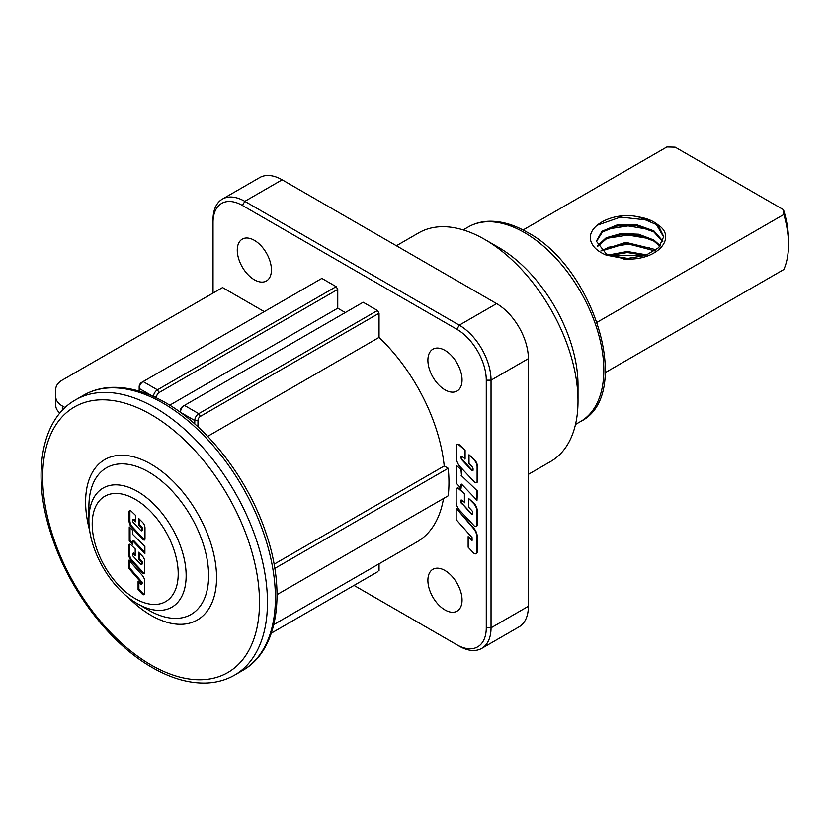 <?xml version="1.0" encoding="UTF-8"?>
<svg xmlns="http://www.w3.org/2000/svg" width="830" height="830" viewBox="0 0 830 830"><rect width="100%" height="100%" fill="white"/><g stroke="black" fill="none" stroke-linecap="round" stroke-linejoin="round"><path stroke-width="1.25" d="M213.04 293.063L213.04 222.45A41.562 23.997 60 0 1 242.433 205.477L456.884 329.292A41.562 23.997 60 0 1 486.276 380.192L486.276 627.833A41.562 23.997 60 0 1 456.884 644.796L354.026 585.409M254.343 279.772A24.153 13.944 -120 0 0 266.42 280.965A24.153 13.944 -120 0 0 270.124 261.616A24.153 13.944 -120 0 0 254.343 240.327A24.153 13.944 -120 0 0 242.267 239.133A24.153 13.944 -120 0 0 238.573 258.483A24.153 13.944 -120 0 0 254.343 279.772M444.973 609.946A24.153 13.944 -120 0 0 457.05 611.139A24.153 13.944 -120 0 0 460.754 591.79A24.153 13.944 -120 0 0 444.973 570.511A24.153 13.944 -120 0 0 432.897 569.307A24.153 13.944 -120 0 0 429.193 588.667A24.153 13.944 -120 0 0 444.973 609.946M444.973 389.83A24.153 13.944 -120 0 0 457.05 391.023A24.153 13.944 -120 0 0 460.754 371.674A24.153 13.944 -120 0 0 444.973 350.385A24.153 13.944 -120 0 0 432.897 349.191A24.153 13.944 -120 0 0 429.193 368.541A24.153 13.944 -120 0 0 444.973 389.83M476.711 482.562A2.832 1.639 -120 0 0 476.928 482.469A2.832 1.639 -120 0 0 477.509 481.172L477.509 466.719A7.086 4.088 -120 0 0 474.252 459.415L469.012 454.767L473.857 459.654A7.086 4.088 60 0 1 477.115 466.948L477.115 481.4A2.832 1.639 60 0 1 476.524 482.697A2.832 1.639 60 0 1 475.113 482.562A2.832 1.639 60 0 1 474.324 481.919L460.121 466.73A8.508 4.907 60 0 1 456.469 458.233L456.469 445.803A2.832 1.639 60 0 1 457.05 444.507A2.832 1.639 60 0 1 458.471 444.652A2.832 1.639 60 0 1 459.177 445.202L465.091 450.296L465.091 458.814L462.071 456.479A1.058 0.612 -120 0 0 461.107 456.759L461.107 457.88A2.127 1.224 -120 0 0 462.02 460.007L471.668 470.33A1.421 0.82 -120 0 0 472.063 470.651A1.421 0.82 -120 0 0 472.768 470.724A1.421 0.82 -120 0 0 473.059 470.071L473.059 468.94A2.127 1.224 -120 0 0 472.135 466.802L469.012 463.482L469.012 454.767M472.934 470.558A1.421 0.82 60 0 1 472.457 470.423A1.421 0.82 60 0 1 472.063 470.102L462.414 459.779A2.127 1.224 60 0 1 461.501 457.652L461.501 456.521A1.058 0.612 60 0 1 461.563 456.22M465.091 450.296L459.571 444.973A2.832 1.639 -120 0 0 458.865 444.413A2.832 1.639 -120 0 0 457.455 444.278A2.832 1.639 -120 0 0 457.268 444.413M477.385 490.976L461.148 475.393L477.385 490.976L476.991 500.314L461.708 484.295L461.044 484.461L461.044 488.362L461.449 484.129M461.553 475.165L461.449 469.915L456.645 465.609L461.449 469.915M461.262 500.013A1.058 0.612 60 0 0 461.2 500.314L461.2 501.445A2.127 1.224 60 0 0 462.113 503.571L471.367 514.123A1.421 0.82 -120 0 0 471.762 514.444A1.421 0.82 -120 0 0 472.467 514.517A1.421 0.82 -120 0 0 472.758 513.863L472.758 512.722A2.127 1.224 -120 0 0 471.834 510.595L468.711 507.275L468.711 498.55L473.951 503.208A7.086 4.088 -120 0 1 477.209 510.512L477.209 524.965A2.832 1.639 -120 0 1 476.627 526.262L476.223 526.49A2.832 1.639 60 0 1 474.812 526.355A2.832 1.639 60 0 1 474.023 525.712L459.82 510.523A8.508 4.907 60 0 1 456.168 502.026L456.168 489.596A2.832 1.639 60 0 1 456.749 488.299A2.832 1.639 60 0 1 458.17 488.434A2.832 1.639 60 0 1 458.876 488.984L464.79 494.089L464.79 502.607L461.771 500.272A1.058 0.612 -120 0 0 460.806 500.542L460.806 501.673A2.127 1.224 -120 0 0 461.719 503.8M464.79 494.089L459.27 488.756A2.832 1.639 -120 0 0 458.565 488.206A2.832 1.639 -120 0 0 457.154 488.071A2.832 1.639 -120 0 0 456.967 488.206M472.633 514.351A1.421 0.82 60 0 1 472.156 514.216A1.421 0.82 60 0 1 471.762 513.894L462.113 503.571M476.264 553.579A3.548 2.044 -120 0 0 476.482 553.486A3.548 2.044 -120 0 0 477.209 551.867L477.209 536.419A8.508 4.907 -120 0 0 473.795 528.181L456.562 508.707L473.401 528.409A8.508 4.907 60 0 1 476.814 536.647L476.814 552.095A3.548 2.044 60 0 1 476.078 553.714A3.548 2.044 60 0 1 474.314 553.537A3.548 2.044 60 0 1 473.349 552.759L468.151 547.261L468.151 536.616L472.374 540.133M180.484 412.427L180.484 410.466A3.372 1.951 120 0 1 182.859 406.337L363.167 302.234L377.463 310.493L198.744 413.672L200.331 416.421L379.051 313.242L379.051 337.405A134.792 77.823 -120 0 1 444.226 465.972L274.076 564.213M139.181 391.138L139.181 386.614A3.372 1.951 120 0 1 141.556 382.485L321.864 278.392L336.16 286.651L337.748 289.4L337.748 308.2L345.29 312.557M264.272 311.634L222.575 287.564L62.354 380.067A22.462 12.969 180 0 0 55.776 389.239L55.776 397.954M377.463 571.88L271.369 633.134M379.051 563.819L379.051 570.967M273.827 624.565L417.054 541.876A134.792 77.823 -120 0 0 443.511 498.529M277.033 594.633L448.231 495.801A140.415 81.07 -120 0 0 448.947 482.458A140.415 81.07 -120 0 0 448.231 468.286L444.226 465.972M379.051 313.242L377.463 310.493M459.27 646.176L456.884 644.796L459.27 646.176A44.934 25.938 60 0 0 481.732 648.396A44.934 25.938 60 0 0 491.038 627.833L528.378 606.274A44.934 25.938 -120 0 1 519.072 626.847L481.732 648.396M213.04 222.45L213.04 219.691A44.934 25.938 60 0 1 222.347 199.127A44.934 25.938 60 0 1 244.819 201.348L459.27 325.163A44.934 25.938 60 0 1 491.038 380.192L491.038 627.833L486.276 627.833M222.347 199.127L259.686 177.568A44.934 25.938 -120 0 1 282.148 179.799L496.599 303.614A44.934 25.938 -120 0 1 528.378 358.643L528.378 606.274M528.378 474.366L550.684 461.48A131.98 76.204 -120 0 0 578.012 401.066A131.98 76.204 -120 0 0 484.689 239.413L484.689 239.413A131.98 76.204 -120 0 0 418.694 232.877L396.387 245.753M498.591 247.444L484.689 239.413L498.591 247.444A112.33 64.854 60 0 1 578.012 385.016L578.012 401.066M605.371 372.546L783.831 269.511A89.298 51.553 -120 0 0 788.5 244.684L788.5 240.098A83.685 48.316 -120 0 0 783.489 209.7L675.163 147.149L666.874 146.952L523.066 229.983M788.5 244.684A89.298 51.553 -120 0 0 783.831 214.482L597.144 322.258M783.489 209.7L783.831 214.482M638.519 216.921A33.698 19.453 180 0 1 658.024 224.909C676.72 236.716 659.238 259.904 627.075 259.136L606.191 255.121C599.602 252.268 595.131 248.927 592.786 245.089C581.187 227.762 612.675 210.644 638.519 216.921L656.426 224.588L663.73 237.141M607.384 247.413L627.937 244.248L649.288 247.807M610.444 255.63L644.993 255.661M608.681 254.955L627.293 251.49L646.964 254.945M662.714 241.717L653.874 231.933L636.724 225.77L617.52 225.926L602.435 231.985L596.355 241.727M658.024 224.909L663.741 236.602L658.761 247.589L645.543 255.474L627.729 258.41L610.527 255.661L606.211 253.804L596.345 241.198L601.978 231.28L617.105 224.951L636.496 224.671L653.874 230.875L662.921 241.198M659.912 246.303L653.874 241.105L638.851 235.326L621.691 234.506L606.689 238.573L597.735 246.313M597.455 245.784L606.159 237.785L621.234 233.5L638.623 234.226L653.874 240.046L660.338 245.773M654.797 250.899L626.391 243.387L601.709 250.899M601.086 250.37L625.81 242.35L653.874 249.218L655.544 250.359M645.522 255.474L627.324 252.548L610.029 255.484M596.729 225.407L620.55 217.076L649.268 220.282M607.373 229.07L628.071 225.905L649.299 229.464M607.373 238.241L628.061 235.077L649.319 238.646M627.075 259.136L623.849 259.033M197.955 426.838L197.955 420.551L194.78 420.551L194.78 423.964M59.936 413.07A22.462 12.969 0 0 1 55.776 405.548L55.776 396.833A22.462 12.969 180 0 0 62.354 406.005L65.114 407.603M337.748 289.4L159.038 392.58A3.372 1.951 -60 0 0 156.652 396.709L156.652 397.985M337.748 308.2L169.745 405.196M184.447 405.413L184.447 405.413A5.613 3.247 120 0 0 180.484 412.292L194.78 420.551A5.613 3.247 -60 0 1 198.744 413.672L184.447 405.413L182.859 406.337M207.656 436.362L379.051 337.405M197.955 420.551A3.372 1.951 -60 0 1 200.331 416.421M274.792 568.415L448.231 468.286M55.776 396.833L55.776 389.239M141.556 382.485L143.144 381.572A5.613 3.247 120 0 0 139.181 388.45L151.983 395.837M153.477 396.501A5.613 3.247 -60 0 1 157.441 389.83L159.038 392.58M336.16 286.651L157.441 389.83L143.144 381.572M464.696 450.524L464.696 459.042M461.044 488.362L456.645 483.589L456.645 465.609M461.044 470.143L461.449 474.947M476.991 491.215L476.991 500.314M468.711 498.55L473.557 503.437A7.086 4.088 60 0 1 476.814 510.74L476.814 525.193A2.832 1.639 60 0 1 476.223 526.49M464.395 494.317L464.395 502.835M468.151 536.616L471.886 540.32L472.104 537.653L456.168 519.642L456.168 508.935M147.948 609.76A84.65 48.866 -120 0 0 148.767 610.237L137.531 603.752L148.767 610.237A84.65 48.866 -120 0 0 208.621 576.145A84.65 48.866 -120 0 0 149.576 472.488A84.65 48.866 -120 0 0 148.767 472.011A84.65 48.866 -120 0 0 88.914 506.57L89.215 513.5M129.107 521.199A6.547 3.777 -120 0 0 131.918 527.735L142.843 539.417A2.179 1.255 -120 0 0 143.455 539.915L144.534 540.019L144.991 539.023L144.991 527.901A5.447 3.144 -120 0 0 142.49 522.288L138.755 518.532L138.755 525.234L141.162 527.787A1.639 0.944 60 0 1 141.878 529.426L141.878 530.308A1.089 0.633 60 0 1 140.799 530.505L133.381 522.568A1.639 0.944 60 0 1 132.675 520.929L133.257 519.725L135.435 521.821L135.435 515.264L131.192 511.176A2.179 1.255 -120 0 0 130.652 510.751A2.179 1.255 -120 0 0 129.563 510.637A2.179 1.255 -120 0 0 129.107 511.633L129.107 521.199L129.905 520.742L129.905 511.176A2.179 1.255 60 0 1 130.03 510.543M133.142 541.243L144.897 553.568L144.897 546.565L132.727 534.406L132.634 530.36L129.241 526.874L129.241 540.703L132.634 544.376L132.634 541.378L133.423 540.921M135.207 554.274L133.412 552.915L132.447 554.616A1.639 0.944 60 0 0 133.142 556.245L140.571 564.192A1.089 0.633 60 0 0 141.64 563.995L141.64 563.114A1.639 0.944 60 0 0 140.934 561.474L141.733 561.018L139.326 558.466L138.527 558.922L138.527 552.22L142.252 555.976A5.447 3.144 -120 0 1 144.762 561.588L144.762 572.71L144.306 573.706L143.216 573.592A2.179 1.255 -120 0 1 142.615 573.105L143.414 572.648L132.489 560.956A6.547 3.777 60 0 1 129.677 554.419L129.677 544.864A2.179 1.255 60 0 1 129.802 544.221M132.613 553.371L135.207 555.509L135.207 548.952L130.964 544.854A2.179 1.255 -120 0 0 130.424 544.428A2.179 1.255 -120 0 0 129.335 544.324A2.179 1.255 -120 0 0 128.878 545.32L128.878 554.886A6.547 3.777 -120 0 0 131.69 561.422L142.615 573.105M138.527 558.922L140.934 561.474M144.762 581.519A6.547 3.777 -120 0 0 142.138 575.18L128.878 560.198L128.878 568.436L141.359 582.816L140.965 584.341L138.102 581.488L138.102 589.674L142.096 593.907A2.729 1.577 -120 0 0 142.833 594.508A2.729 1.577 -120 0 0 144.192 594.643A2.729 1.577 -120 0 0 144.762 593.398L144.762 581.519M144.866 539.656L144.244 539.448A2.179 1.255 60 0 1 143.642 538.961L132.717 527.278A6.547 3.777 60 0 1 129.905 520.742M135.435 520.586L134.211 519.393L133.423 519.85M134.211 519.393L132.841 519.684M141.899 530.287A1.089 0.633 -120 0 0 142.667 529.851L142.667 528.969A1.639 0.944 -120 0 0 141.961 527.33L139.554 524.778L138.755 525.234M139.554 524.778L139.554 519.331M144.897 552.272L133.931 540.787M132.634 543.059L130.04 540.247L129.241 540.703M130.04 540.247L130.04 527.693M141.671 563.975A1.089 0.633 -120 0 0 142.438 563.529L142.438 562.657A1.639 0.944 -120 0 0 141.733 561.018M139.326 558.466L139.326 553.019M144.628 573.343L144.015 573.136A2.179 1.255 60 0 1 143.414 572.648M133.983 553.081L133.184 553.537M144.534 594.311A2.729 1.577 60 0 1 143.632 594.052A2.729 1.577 60 0 1 142.885 593.45L138.89 589.217L138.102 589.674M138.89 589.217L138.89 582.287M141.764 583.884L142.148 582.359L141.359 582.816M142.148 582.359L129.677 567.979L128.878 568.436M141.131 582.287L141.93 581.83M129.677 567.979L129.677 561.101M528.378 358.643L491.038 380.192L486.276 380.192M456.884 329.292L459.27 325.163L496.599 303.614M282.148 179.799L244.819 201.348L242.433 205.477M580.564 421.526A112.33 64.854 -120 0 0 597.942 332.073A112.33 64.854 -120 0 0 525.255 233.033A112.33 64.854 -120 0 0 524.404 232.535A112.33 64.854 -120 0 0 468.234 226.974C474.822 223.208 482.147 221.288 490.229 221.226C502.129 221.216 514.455 224.899 527.206 232.255C594.56 267.592 633.736 395.288 580.564 421.526L575.501 424.452M610.527 255.661L607.55 255.65M62.354 406.005L62.354 410.342M156.652 396.709L153.913 396.709M242.474 670.557A158.945 91.767 -120 0 0 266.845 543.183A158.945 91.767 -120 0 0 163.002 403.121A158.945 91.767 -120 0 0 162.483 402.83A158.945 91.767 -120 0 0 83.529 395.256C92.037 390.37 101.509 387.745 111.925 387.361C129.096 386.884 147.055 392.04 165.813 402.841C208.154 426.796 248.637 479.813 266.264 533.949C286.578 593.471 277.791 650.865 242.474 670.557L234.537 675.143A158.945 91.767 60 0 0 258.898 547.769A158.945 91.767 60 0 0 155.065 407.706A158.945 91.767 60 0 0 154.515 407.395A158.945 91.767 60 0 0 75.592 399.842L83.529 395.256M151.091 414.585A153.332 88.519 60 0 1 259.51 602.072A153.332 88.519 60 0 1 151.61 665.276A153.332 88.519 -120 0 1 151.091 664.975A153.332 88.519 60 0 1 42.672 477.489A153.332 88.519 60 0 1 150.562 414.284A153.332 88.519 -120 0 1 151.091 414.585M128.069 597.258A92.587 53.452 -120 0 0 150.199 614.864A92.587 53.452 60 0 0 151.091 615.383A92.587 53.452 -120 0 0 216.557 578.095A92.587 53.452 -120 0 0 151.983 464.707A92.587 53.452 60 0 0 151.091 464.178A92.587 53.452 -120 0 0 89.796 530.972M88.914 519.538A68.755 39.695 60 0 1 137.043 491.184A68.755 39.695 60 0 1 137.531 491.464A68.755 39.695 60 0 1 186.148 575.398A68.755 39.695 60 0 1 138.019 604.033A68.755 39.695 60 0 1 137.531 603.752C110.857 588.833 88.488 550.093 88.914 519.538L88.914 506.57M135.197 598.606A60.818 35.109 60 0 1 92.203 524.363A60.818 35.109 60 0 1 134.792 499.058A60.818 35.109 -120 0 1 135.207 499.297A60.818 35.109 60 0 1 178.211 573.54A60.818 35.109 60 0 1 135.622 598.845A60.818 35.109 -120 0 1 135.197 598.606M132.717 527.278L131.918 527.735M129.905 511.176L129.107 511.633M141.878 530.308L142.667 529.851M142.667 528.969L141.878 529.426M141.162 527.787L141.961 527.33M142.843 539.417L143.642 538.961M141.64 563.995L142.438 563.529M142.438 562.657L141.64 563.114M132.489 560.956L131.69 561.422M128.878 554.886L129.677 554.419M129.677 544.864L128.878 545.32M142.096 593.907L142.885 593.45M141.359 584.123L142.148 583.656M463.171 229.9L468.234 226.974M75.592 399.842C40.276 419.524 31.488 476.918 51.802 536.439C69.43 590.576 109.923 643.592 152.253 667.548C170.793 678.224 188.576 683.391 205.581 683.049C216.225 682.737 225.874 680.102 234.537 675.143M142.438 530.349L141.65 530.806M133.537 540.672L132.748 541.129M142.21 564.027L141.422 564.493M142.034 583.905L141.245 584.372"/></g></svg>
